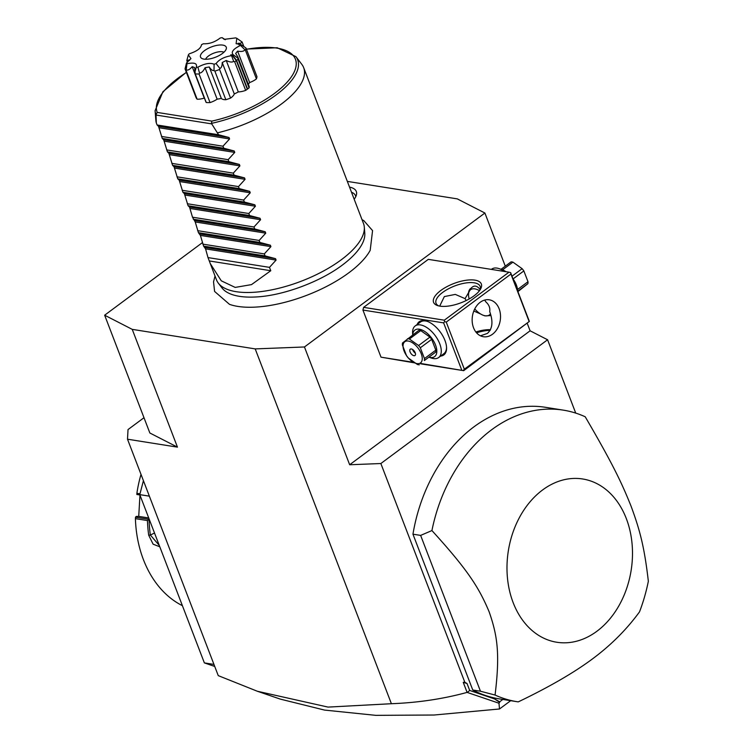 <?xml version="1.0" encoding="UTF-8"?>
<svg xmlns="http://www.w3.org/2000/svg" width="753" height="753" viewBox="0 0 753 753"><rect width="100%" height="100%" fill="white"/><g stroke="black" fill="none" stroke-linecap="round" stroke-linejoin="round"><path stroke-width="1.13" d="M202.35 242.673L104.648 315.206L132.236 329.362L255.201 348.903L304.457 346.973L484.894 213.024L457.297 198.877L347.331 181.398M215.029 276.05L213.541 281.838L214.586 291.43L229.477 304.334A83.197 33.414 -21 0 0 348.912 272.727A83.197 33.414 -21 0 0 370.203 250.316L372.566 230.606L363.859 220.676L362.014 219.631M349.533 187.121A29.828 11.982 159 0 1 356.48 194.66A29.828 11.982 159 0 1 354.183 199.244M143.992 417.717L128.029 429.568L127.502 439.197L177.454 447.141L149.856 432.994L104.648 315.206M127.502 439.197L218.257 675.629L257.328 691.245L280.314 699.113L324.505 710.079L375.803 715.35L434.086 715.021L499.512 708.978L498.966 703.227L467.105 692.393C443.197 698.935 417.962 702.709 391.4 703.716L255.201 348.903M132.236 329.362L177.454 447.141M391.4 703.716L328.035 707.095L257.328 691.245M149.358 496.152L139.776 494.636L143.418 480.687M214.727 666.443L204.364 662.894L213.956 664.419M204.364 662.894L139.776 494.636M139.907 494.966L136.839 494.476L136.886 493.319A108.244 81.409 -81 0 1 141.009 474.399M136.886 493.319L139.992 493.808M159.796 546.782L153.113 544.184L148.708 535.223A108.244 81.409 -81 0 1 147.447 520.558L135.408 518.648L135.512 517.189L136.237 516.426L138.731 516.379L148.736 517.97M182.405 605.676A108.244 81.409 -81 0 1 135.408 518.648M139.964 495.135L138.731 516.379M148.708 535.223L150.355 535.035A107.058 80.524 -81 0 1 149.075 519.495L147.447 520.558M159.269 545.417L150.355 535.035L154.516 533.03M149.263 519.354L135.512 517.189M304.457 346.973L349.665 464.752L380.858 463.528L464.827 682.265L467.029 683.508L463.236 682.331L467.105 692.393M467.029 683.508L469.693 690.445L467.387 692.412M464.827 682.265L463.236 682.331M380.858 463.528L547.582 339.763L530.103 330.802L349.665 464.752M530.103 330.802L527.288 323.47M505.282 266.157L484.894 213.024M362.927 310.048L443.621 322.877L444.609 321.635L444.317 320.194L508.99 272.191L428.297 259.361L363.624 307.365L362.927 310.048L381.009 357.167L414.065 362.786M547.582 339.763L575.725 413.105M469.693 690.445L494.636 698.982L499.672 701.805L502.863 699.433M563.319 410.14L545.52 407.317A147.597 111.011 99 0 0 412.955 534.188L472.762 690.002A147.597 111.011 99 0 0 499.173 698.85L516.972 701.683A147.597 111.011 99 0 0 518.271 701.871C549.153 687.047 573.852 672.749 592.347 659.007C610.871 645.265 626.6 629.555 639.523 611.86A147.597 111.011 -81 0 0 648.352 581.26C644.352 546.8 639.946 530.3 631.146 506.383C621.394 481.967 612.189 463.01 585.213 416.776A147.597 111.011 99 0 0 563.319 410.14A147.597 111.011 99 0 0 491.7 429.718A147.597 111.011 99 0 0 431.93 530.564L420.635 535.402L412.955 534.188M494.636 698.982L499.681 702.323L498.966 703.227M499.681 702.323L499.672 701.805M510.685 700.685L499.512 708.978M431.93 530.564C467.924 570.106 479.012 587.669 489.139 611.803C497.564 636.003 500.086 653.905 495.069 695.047A147.597 111.011 99 0 0 516.972 701.683M495.069 695.047L480.452 691.226L472.762 690.002M480.452 691.226L420.635 535.402M542.612 489.949A82.651 62.17 -81 0 1 626.327 518.61A82.651 62.17 -81 0 1 596.865 631.287A82.651 62.17 -81 0 1 513.151 602.626A82.651 62.17 -81 0 1 542.612 489.949M444.317 320.194L363.624 307.365M440.797 290.489A25.583 10.278 159 0 1 470.192 279.89A25.583 10.278 159 0 1 480.527 289.105A25.583 10.278 159 0 1 474.098 295.788A25.583 10.278 159 0 1 437.597 305.586A25.583 10.278 159 0 1 440.797 290.489M446.247 322.086L464.328 369.196L529.359 321.427L510.628 272.633L510.92 274.073L446.247 322.086L444.609 321.635M508.99 272.191L510.628 272.633M529.359 321.427L463.697 370.674L420.616 363.821M490.147 330.351A25.583 10.278 -21 0 0 476.545 332.826M463.697 370.674L421.031 363.52M413.265 362.287L381.009 357.167M443.621 322.877L461.702 369.987M417.134 324.496A20.66 10.796 53.4 0 1 427.092 321.277A20.66 10.796 53.4 0 1 444.957 340.469A20.66 10.796 53.4 0 1 446.557 347.5A20.66 10.796 53.4 0 1 440.599 356.094M529.001 321.183L510.92 274.073M492.471 334.257A18.693 14.062 -81 0 1 483.398 336.732A18.693 14.062 -81 0 1 472.244 322.124A18.693 14.062 -81 0 1 480.198 302.282A18.693 14.062 -81 0 1 489.271 299.807A18.693 14.062 -81 0 1 500.425 314.415A18.693 14.062 -81 0 1 492.471 334.257M464.328 369.196L463.34 370.438M480.461 335.819L487.342 333.438C492.518 328.854 493.309 321.578 489.723 311.629C490.278 307.911 488.998 304.683 485.883 301.944L484.65 300.071M438.764 305.916A23.616 9.488 159 0 1 436.043 303.28A23.616 9.488 159 0 1 442.717 292.38A23.616 9.488 159 0 1 465.298 283.053A23.616 9.488 159 0 1 480.141 286.356A23.616 9.488 159 0 1 479.868 290.131M439.705 306.104L444.336 296.578L455.311 294.404L465.072 298.63L471.274 288.041C474.042 285.058 476.969 285.528 480.056 289.434L480.113 289.5M470.616 288.474A16.726 8.744 -126.6 0 0 468.507 294.404L468.554 295.345A15.747 8.227 -126.6 0 0 469.185 298.95M479.463 290.696A15.747 8.227 -126.6 0 0 468.554 295.345M490.758 314.923L490.099 315.611A16.726 8.744 -126.6 0 0 490.485 315.385M474.757 308.909A15.747 8.227 -126.6 0 0 483.379 315.319L484.988 315.884L490.099 315.611M490.495 329.729A23.616 9.488 -21 0 0 475.858 331.988M480.565 313.963L473.806 311.027M483.379 315.319A15.747 8.227 -126.6 0 0 490.448 313.86M466.192 300.522L465.072 298.63M412.691 334.897L412.597 333.005A19.682 10.278 53.4 0 1 415.204 325.936L420.456 322.03A19.682 10.278 53.4 0 1 427.544 321.446M415.204 325.936A19.682 10.278 53.4 0 1 439.743 343.773A19.682 10.278 53.4 0 1 438.66 357.534A19.682 10.278 53.4 0 1 431.14 357.976L429.351 357.346M446.529 347.02A19.682 10.278 53.4 0 1 443.912 353.637L438.66 357.534M412.738 334.859A16.528 8.641 53.4 0 1 422.282 330.106A16.528 8.641 53.4 0 1 435.535 345.043A16.528 8.641 53.4 0 1 429.408 357.308M435.695 352.112L424.344 360.536A15.154 7.916 -126.6 0 0 424.466 358.579L435.808 350.154A15.154 7.916 53.4 0 1 435.695 352.112L424.344 360.536M419.299 364.8A15.154 7.916 -126.6 0 1 418.404 364.716A15.154 7.916 -126.6 0 1 417.454 364.508L408.267 357.986A15.154 7.916 -126.6 0 1 406.535 355.727L402.384 344.94A15.154 7.916 -126.6 0 1 402.507 342.982L418.894 330.285A15.154 7.916 53.4 0 1 420.748 330.586L429.935 337.109A15.154 7.916 53.4 0 1 431.667 339.358L435.808 350.154M420.748 330.586L409.397 339.01A15.154 7.916 -126.6 0 0 408.455 338.803A15.154 7.916 -126.6 0 0 407.552 338.709M429.935 337.109L418.593 345.533L409.397 339.01M431.667 339.358L420.325 347.782A15.154 7.916 -126.6 0 0 418.593 345.533M420.325 347.782L424.466 358.579M408.324 341.062A13.187 6.89 -126.6 0 0 404.069 350.973A13.187 6.89 -126.6 0 0 416.974 363.605A13.187 6.89 -126.6 0 0 421.228 353.703A13.187 6.89 -126.6 0 0 408.324 341.062M415.214 352.743A3.934 2.052 -126.6 0 0 410.3 349.176A3.934 2.052 -126.6 0 0 410.084 351.924A3.934 2.052 -126.6 0 0 414.997 355.491A3.934 2.052 -126.6 0 0 415.214 352.743M412.644 349.505A3.934 2.052 -126.6 0 0 412.785 349.929A3.934 2.052 53.4 0 0 415.355 353.166M504.388 271.457A19.682 10.278 -126.6 0 0 499.248 268.68A19.682 10.278 -126.6 0 0 491.728 269.122L491.37 269.386M517.612 290.15A16.528 8.641 -126.6 0 0 516.37 285.029A16.528 8.641 -126.6 0 0 513.593 279.674M505.96 271.701A16.528 8.641 -126.6 0 0 502.072 269.678L499.248 268.68M513.254 278.789L523.853 270.929L528.004 281.726A15.154 7.916 53.4 0 1 527.881 283.674L518.12 291.449M517.546 289.481L528.004 281.726M512.2 276.04L522.121 268.68A15.154 7.916 53.4 0 1 523.853 270.929M502.552 269.856L512.934 262.148L522.121 268.68M501.037 269.31L511.089 261.856A15.154 7.916 53.4 0 1 511.984 261.94A15.154 7.916 53.4 0 1 512.934 262.148M517.96 291.044L527.881 283.674M246.391 49.086L277.217 47.759L295.91 56.635A75.949 30.497 159 0 1 211.405 123.379L218.577 134.768L229.034 137.517L229.58 138.947L222.973 146.214L223.745 148.228L234.202 150.977L234.748 152.407L228.14 159.674L228.912 161.688L239.369 164.436L239.915 165.867L233.308 173.134L234.079 175.148L244.537 177.896L245.083 179.327L238.475 186.593L239.247 188.608L249.704 191.356L250.25 192.787L243.643 200.063L244.414 202.068L254.862 204.816L255.418 206.247L248.81 213.523L249.582 215.527L260.03 218.276L260.585 219.707L253.977 226.982L254.749 228.987L265.197 231.745L265.753 233.166L259.145 240.442L259.917 242.447L270.365 245.205L270.92 246.626L264.312 253.902L265.084 255.907L203.602 246.137L205.569 248.876L207.997 257.592L216.497 279.881A78.717 31.617 -21 0 0 218.332 283.147A78.717 31.617 -21 0 0 341.222 259.813A78.717 31.617 -21 0 0 364.301 227.114L364.791 233.195A76.985 30.92 159 0 1 344.912 263.098A76.985 30.92 159 0 1 342.286 265.112M344.912 263.098L342.248 265.141C320.298 281.773 283.429 295.477 256.82 296.917A76.985 30.92 159 0 1 222.041 287.985L218.332 283.147M364.301 227.114A78.717 31.617 -21 0 0 363.483 223.453L303.666 67.648A78.717 31.617 -21 0 0 301.831 64.372L295.91 56.635M217.805 132.754A78.717 31.617 -21 0 0 281.415 103.999A78.717 31.617 -21 0 0 303.666 67.648M155.862 120.405A78.717 31.617 -21 0 0 156.323 122.974L156.022 114.578A75.949 30.497 159 0 1 155.09 110.691L155.862 120.405M186.415 72.448A74.048 29.734 159 0 0 157.226 112.423L156.022 114.578M211.405 123.379L211.847 121.111A74.048 29.734 159 0 0 294.065 72.25A74.048 29.734 159 0 0 246.466 49.274M186.151 70.594L197.126 99.198A32.473 13.036 159 0 1 196.015 97.476L185.04 68.871A32.473 13.036 -21 0 0 186.151 70.594L186.951 63.751C194.349 62.254 197.465 63.384 196.279 67.158A29.066 11.671 -21 0 0 197.888 67.186C204.75 63.516 210.143 62.537 214.087 64.24A29.066 11.671 -21 0 0 216.083 63.553C219.179 59.44 224.347 56.814 231.566 55.656A29.066 11.671 -21 0 0 232.169 55.214L230.907 55.016M197.126 99.198A11.926 4.791 -21 0 0 204.261 98.097A26.571 10.674 -21 0 0 204.458 98.191M196.279 67.158L194.707 72.787L205.908 101.966A11.926 4.791 -21 0 0 206.228 102.512A32.473 13.036 159 0 0 210.04 102.577A11.926 4.791 -21 0 0 217.128 99.161A26.571 10.674 -21 0 0 221.326 98.398A11.926 4.791 -21 0 0 225.834 99.716A32.473 13.036 159 0 0 230.559 98.097A11.926 4.791 -21 0 0 234.287 93.956A26.571 10.674 -21 0 0 238.296 91.913A11.926 4.791 -21 0 0 245.657 90.388A32.473 13.036 159 0 0 247.304 89.221L236.32 60.617L232.169 55.214M247.2 88.967L247.568 89.023A32.473 13.036 159 0 0 249.092 87.837A11.926 4.791 -21 0 0 249.102 86.256L237.807 56.823L237.957 58.245L233.016 54.574C230.907 51.938 233.411 48.879 240.536 45.406A29.066 11.671 -21 0 0 240.762 44.436L236.113 43.702L236.8 38.299A29.066 11.671 -21 0 0 235.698 37.895L224.225 39.354L222.116 37.65A29.066 11.671 -21 0 0 220.196 37.998C214.897 42.14 209.278 44.06 203.338 43.768A29.066 11.671 -21 0 0 201.503 44.709C200.976 48.296 196.9 51.326 189.267 53.792A29.066 11.671 -21 0 0 188.372 54.875L190.951 58.621L186.48 63.026A29.066 11.671 -21 0 0 186.951 63.751M248.33 84.251A26.571 10.674 -21 0 0 249.657 82.548A11.926 4.791 -21 0 0 256.425 78.896A32.473 13.036 159 0 0 256.961 76.608L245.977 48.004L240.762 44.436M236.8 38.299L242.118 42.017L243.774 46.338M241.807 41.726C241.901 42.949 240.64 43.467 238.033 43.26L239.059 44.851M240.536 45.406L245.44 50.291A32.473 13.036 -21 0 0 245.977 48.004M245.44 50.291L256.425 78.896M244.678 50.046C243.643 51.43 241.28 51.788 237.6 51.119L249.657 82.548M237.6 51.119L235.651 53.491L237.807 56.823M230.813 54.762L232.432 55.016L236.593 60.419A32.473 13.036 -21 0 0 238.108 59.233L237.957 58.245M238.108 59.233L249.092 87.837M236.593 60.419L247.568 89.023M231.566 55.656L233.703 61.398L234.672 61.784A32.473 13.036 -21 0 0 236.32 60.617M234.672 61.784L245.657 90.388M233.703 61.398C232.084 62.471 229.599 62.17 226.229 60.485L238.296 91.913M226.229 60.485L222.22 62.527L234.287 93.956M222.22 62.527C222.201 65.944 221.42 67.921 219.867 68.467L216.083 63.553M214.087 64.24L214.012 70.471L214.85 71.111A32.473 13.036 -21 0 0 219.584 69.492L219.867 68.467M219.584 69.492L230.559 98.097M214.85 71.111L225.834 99.716M214.012 70.471C212.647 70.923 211.066 69.756 209.259 66.97L221.326 98.398M209.259 66.97L205.061 67.732L217.128 99.161M205.061 67.732C203.329 71.159 201.484 72.947 199.536 73.097L197.888 67.186M204.261 98.097L192.194 66.659L194.613 67.544L195.243 73.907A32.473 13.036 -21 0 0 199.065 73.982L199.536 73.097M199.065 73.982L210.04 102.577M195.243 73.907L206.228 102.512M192.194 66.659C189.897 69.38 187.986 70.481 186.48 69.973M186.48 63.026L185.04 68.871M189.577 60.344L189.643 59.826L186.8 60.56L188.372 54.875M187.403 62.283L186.8 60.56M232.432 55.016A29.066 11.671 -21 0 0 233.016 54.574M204.421 50.686A13.78 5.535 -21 0 0 201.446 58.197A13.78 5.535 -21 0 0 222.351 53.538A13.78 5.535 -21 0 0 226.333 48.644A13.78 5.535 -21 0 0 219.123 45.048A13.78 5.535 -21 0 0 204.421 50.686M222.116 37.65L225.326 39.721M223.933 52.221A10.429 4.189 -21 0 0 208.496 55.986A10.429 4.189 -21 0 0 205.616 59.252M218.577 134.768L157.095 124.989L156.323 122.974M265.084 255.907L275.532 258.665L276.087 260.086L269.48 267.362L207.997 257.592M210.2 263.475L221.278 280.813L235.171 287.411L251.521 284.606L270.769 270.722L269.48 267.362M203.602 246.137L200.402 235.416L198.434 232.677L195.234 221.956L192.495 217.203L189.521 207.066L188.099 205.757L184.353 193.606L182.932 192.297L179.186 180.146L177.764 178.838L174.018 166.686L172.597 165.378L168.851 153.226L167.43 151.908L163.683 139.766L162.262 138.448L158.516 126.306L157.095 124.989M222.973 146.214L161.49 136.444M223.745 148.228L162.262 138.448M228.14 159.674L166.658 149.903M228.912 161.688L167.43 151.908M233.308 173.134L171.825 163.363M234.079 175.148L172.597 165.378M238.475 186.593L176.993 176.823M239.247 188.608L177.764 178.838M243.643 200.063L182.16 190.283M244.414 202.068L182.932 192.297M248.81 213.523L187.328 203.743M249.582 215.527L188.099 205.757M253.977 226.982L192.495 217.203M254.749 228.987L193.267 219.217M259.145 240.442L197.662 230.663M259.917 242.447L198.434 232.677M264.312 253.902L202.83 244.132M209.287 260.952L270.769 270.722M355.736 196.749A27.55 11.069 -21 0 0 351.5 192.26M156.05 115.03L211.621 123.868M157.226 112.423L211.847 121.111M158.516 126.306L229.034 137.517M159.062 127.737L229.58 138.947M163.683 139.766L234.202 150.977M164.229 141.197L234.748 152.407M168.851 153.226L239.369 164.436M169.397 154.657L239.915 165.867M174.018 166.686L244.537 177.896M174.564 168.117L245.083 179.327M179.186 180.146L249.704 191.356M179.732 181.577L250.25 192.787M184.353 193.606L254.862 204.816M184.899 195.036L255.418 206.247M189.521 207.066L260.03 218.276M190.067 208.496L260.585 219.707M194.688 220.535L265.197 231.745M195.234 221.956L265.753 233.166M199.856 233.995L270.365 245.205M200.402 235.416L270.92 246.626M205.023 247.455L275.532 258.665M205.569 248.876L276.087 260.086M155.09 110.691L162.902 91.753L186.339 72.26"/></g></svg>
